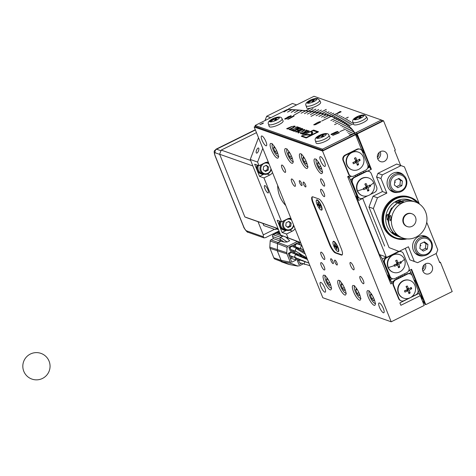 <?xml version="1.0" encoding="UTF-8"?>
<svg xmlns="http://www.w3.org/2000/svg" width="476" height="476" viewBox="0 0 476 476"><rect width="100%" height="100%" fill="white"/><g stroke="black" fill="none" stroke-linecap="round" stroke-linejoin="round"><path stroke-width="0.71" d="M273.242 119.714L273.028 119.184L271.838 119.232L273.527 118.393L274.717 118.346L275.527 120.368M276.026 120.107L275.42 118.595L277.044 119.631L275.354 120.47L273.73 119.434L270.57 121.648L269.868 121.398L273.028 119.184M278.46 117.584L278.311 117.215L279.013 117.459L275.42 118.595M418.856 293.472A382.74 100.174 158.1 0 1 420.29 295.685L400.869 305.306L399.888 302.867L419.308 293.246L417.987 289.955M388.422 277.984A360.945 94.474 158.1 0 1 392.04 283.351L391.552 282.131A360.945 94.474 -21.9 0 0 387.934 276.764M360.612 298.16A6.676 1.839 63.6 0 1 360.005 298.149A6.676 1.839 63.6 0 1 355.245 291.342A6.676 1.839 63.6 0 1 354.328 286.689A6.676 1.839 63.6 0 1 354.638 286.225M357.768 290.431L356.232 288.688L355.721 290.009L357.131 293.508L359.047 295.685L359.558 294.364L358.672 292.163M343.119 285.273L341.578 283.529L341.072 284.85L342.238 284.273M341.072 284.85L342.476 288.349L344.213 287.492M342.476 288.349L344.392 290.527L344.904 289.206L344.023 287.004M345.963 293.002A6.676 1.839 63.6 0 1 345.356 292.99A6.676 1.839 63.6 0 1 340.596 286.189A6.676 1.839 63.6 0 1 339.674 281.536A6.676 1.839 63.6 0 1 339.989 281.066M328.464 280.114L326.929 278.371L326.417 279.692L327.583 279.115M326.417 279.692L327.827 283.196L329.565 282.333M327.827 283.196L329.743 285.374L330.255 284.047L329.368 281.851M331.314 287.849A6.676 1.839 63.6 0 1 330.701 287.837A6.676 1.839 63.6 0 1 325.947 281.03A6.676 1.839 63.6 0 1 325.025 276.377A6.676 1.839 63.6 0 1 325.334 275.913M319.569 164.053L317.98 162.245L317.468 163.565L318.634 162.988M317.468 163.565L318.878 167.064L320.616 166.207M318.878 167.064L320.794 169.242L321.306 167.921L320.366 165.589M348.765 176.084A360.945 94.474 158.1 0 1 349.384 177.239L348.89 176.019L347.676 176.62L390.826 283.958L392.04 283.351M381.401 120L314.011 96.277L288.997 108.677A1.363 0.357 -21.9 0 0 288.224 109.355A1.363 0.357 -21.9 0 0 288.462 109.45A382.74 100.174 158.1 0 1 305.687 110.729L305.824 110.741A382.74 100.174 158.1 0 1 308.591 111.092L308.722 111.11A382.74 100.174 158.1 0 1 311.423 111.503L311.548 111.521A382.74 100.174 158.1 0 1 314.172 111.955L314.297 111.979A382.74 100.174 158.1 0 1 316.843 112.449L316.962 112.473A382.74 100.174 158.1 0 1 319.444 112.979L319.557 113.008A382.74 100.174 158.1 0 1 321.96 113.556L322.073 113.585A382.74 100.174 158.1 0 1 324.4 114.169L324.507 114.198A382.74 100.174 158.1 0 1 326.756 114.829L326.863 114.859A382.74 100.174 158.1 0 1 329.035 115.525L329.136 115.555A382.74 100.174 158.1 0 1 331.237 116.263L331.332 116.299A382.74 100.174 158.1 0 1 333.349 117.042L333.444 117.078A382.74 100.174 158.1 0 1 335.384 117.858L335.473 117.899A382.74 100.174 158.1 0 1 337.335 118.714L337.425 118.756A382.74 100.174 158.1 0 1 339.209 119.613L339.293 119.654A382.74 100.174 158.1 0 1 340.995 120.553L341.072 120.595A382.74 100.174 158.1 0 1 342.696 121.529L342.774 121.57A382.74 100.174 158.1 0 1 344.315 122.546L344.386 122.588A382.74 100.174 158.1 0 1 345.85 123.599L345.915 123.647A382.74 100.174 158.1 0 1 347.296 124.688L347.361 124.742A382.74 100.174 158.1 0 1 348.658 125.819L348.724 125.872A382.74 100.174 158.1 0 1 354.644 132.75A1.363 0.357 -21.9 0 0 356.387 132.399L381.401 120L381.895 121.219L356.881 133.619A1.363 0.357 -21.9 0 1 356.661 133.72A1.363 0.357 -21.9 0 1 355.138 133.97A382.74 100.174 158.1 0 0 354.406 132.852A382.74 100.174 158.1 0 1 355.566 134.684L322.55 151.041L254.184 126.973L255.469 126.336M288.022 109.629L287.98 109.557A382.74 100.174 -21.9 0 0 287.26 109.534L255.118 125.462L255.606 126.681L323.002 150.404L355.144 134.476L354.65 133.256A382.74 100.174 -21.9 0 0 354.471 132.965L349.408 134.994L354.465 132.971M411.472 296.959L415.762 294.828A4.088 3.778 109.4 0 0 417.815 289.426L412.418 276.009A4.088 3.778 109.4 0 0 410.258 273.896A4.088 3.778 109.4 0 0 407.432 274.093L395.699 279.906A4.088 3.778 109.4 0 0 393.652 285.308L399.043 298.726A4.088 3.778 109.4 0 0 401.203 300.838L400.715 300.665A4.088 3.778 -70.6 0 1 398.555 298.553L393.158 285.142A4.088 3.778 -70.6 0 1 393.652 281.096L391.552 282.131M351.353 176.263L349.384 177.239M345.1 155.081L345.588 155.253A4.088 3.778 109.4 0 0 343.541 160.656L348.932 174.073A4.088 3.778 109.4 0 0 351.092 176.185L350.604 176.013A4.088 3.778 -70.6 0 1 348.444 173.901L343.047 160.483A4.088 3.778 -70.6 0 1 345.1 155.081L356.827 149.268A4.088 3.778 -70.6 0 1 359.66 149.071L360.148 149.244A4.088 3.778 109.4 0 0 357.321 149.44L356.827 149.268M367.877 165.303L368.805 167.617L367.555 168.236M355.566 134.684L362.069 150.862M322.55 151.041L391.195 321.8L322.829 297.738L254.184 126.973M420.29 295.685L424.211 305.443L391.195 321.8M407.432 274.093L406.938 273.92A4.088 3.778 -70.6 0 1 408.896 273.539L410.972 272.51L412.18 275.515M408.896 273.539A4.088 3.778 -70.6 0 1 409.771 273.73L410.258 273.896M305.538 186.937A2.725 0.75 63.6 0 1 303.724 184.492A2.725 0.75 63.6 0 1 303.349 182.058A2.725 0.75 63.6 0 1 303.575 182.058A2.725 0.75 63.6 0 1 305.39 184.504A2.725 0.75 63.6 0 1 305.765 186.937A2.725 0.75 63.6 0 1 305.538 186.937M301.629 183.468A2.725 0.75 -116.4 0 0 299.44 180.684A2.725 0.75 -116.4 0 0 299.672 182.778A2.725 0.75 -116.4 0 0 301.861 185.563A2.725 0.75 -116.4 0 0 301.629 183.468M333.01 261.532A2.725 0.75 -116.4 0 0 330.82 258.748A2.725 0.75 -116.4 0 0 331.052 260.842A2.725 0.75 -116.4 0 0 333.242 263.627A2.725 0.75 -116.4 0 0 333.01 261.532M312.875 196.85L318.736 198.914A8.175 2.255 63.6 0 1 324.608 207.262L341.28 248.734A8.175 2.255 63.6 0 1 341.976 255.023A8.175 2.255 63.6 0 1 341.292 255.023L335.431 252.958A8.175 2.255 63.6 0 1 329.559 244.61L312.887 203.139A8.175 2.255 63.6 0 1 312.191 196.85A8.175 2.255 63.6 0 1 312.875 196.85M350.711 262.538A4.088 1.125 -116.4 0 0 350.235 262.478A4.088 1.125 -116.4 0 0 350.729 265.965A4.088 1.125 -116.4 0 0 353.388 269.737A4.088 1.125 -116.4 0 0 353.864 269.797A4.088 1.125 -116.4 0 0 353.37 266.31A4.088 1.125 -116.4 0 0 350.711 262.538M360.427 276.419A4.088 1.125 -116.4 0 0 360.023 276.395A4.088 1.125 -116.4 0 0 360.552 279.971A4.088 1.125 -116.4 0 0 363.248 283.69A4.088 1.125 -116.4 0 0 363.652 283.714A4.088 1.125 -116.4 0 0 363.117 280.138A4.088 1.125 -116.4 0 0 360.427 276.419M379.027 306.008A5.45 1.499 -116.4 0 0 383.376 312.768A5.45 1.499 -116.4 0 0 383.829 312.768A5.45 1.499 -116.4 0 0 383.156 308.079A5.45 1.499 -116.4 0 0 379.598 303.069A5.45 1.499 -116.4 0 0 378.991 303.004A5.45 1.499 -116.4 0 0 379.027 306.008M321.044 192.12A4.088 1.125 -116.4 0 0 324.442 196.618A4.088 1.125 -116.4 0 0 324.215 193.791A4.088 1.125 -116.4 0 0 320.818 189.293A4.088 1.125 -116.4 0 0 321.044 192.12M321.086 181.814A4.088 1.125 -116.4 0 0 324.424 186.14A4.088 1.125 -116.4 0 0 324.132 183.141A4.088 1.125 -116.4 0 0 320.794 178.815A4.088 1.125 -116.4 0 0 321.086 181.814M321.217 162.167A5.45 1.499 -116.4 0 0 324.989 166.404A5.45 1.499 -116.4 0 0 324.519 162.203A5.45 1.499 -116.4 0 0 320.152 156.64A5.45 1.499 -116.4 0 0 319.955 156.83A5.45 1.499 -116.4 0 0 321.217 162.167M294.668 186.241A4.088 1.125 -116.4 0 0 295.144 186.3A4.088 1.125 -116.4 0 0 294.65 182.808A4.088 1.125 -116.4 0 0 291.99 179.041A4.088 1.125 -116.4 0 0 291.514 178.982A4.088 1.125 -116.4 0 0 292.008 182.469A4.088 1.125 -116.4 0 0 294.668 186.241M284.951 172.36A4.088 1.125 -116.4 0 0 285.356 172.383A4.088 1.125 -116.4 0 0 284.826 168.807A4.088 1.125 -116.4 0 0 282.131 165.089A4.088 1.125 -116.4 0 0 281.727 165.065A4.088 1.125 -116.4 0 0 282.256 168.641A4.088 1.125 -116.4 0 0 284.951 172.36M266.346 142.77A5.45 1.499 -116.4 0 0 262.002 136.011A5.45 1.499 -116.4 0 0 261.55 136.011A5.45 1.499 -116.4 0 0 262.222 140.7A5.45 1.499 -116.4 0 0 265.781 145.71A5.45 1.499 -116.4 0 0 266.387 145.775A5.45 1.499 -116.4 0 0 266.346 142.77M324.162 286.611A5.45 1.499 -116.4 0 0 320.39 282.375A5.45 1.499 -116.4 0 0 320.854 286.576A5.45 1.499 -116.4 0 0 325.227 292.139A5.45 1.499 -116.4 0 0 325.423 291.949A5.45 1.499 -116.4 0 0 324.162 286.611M324.293 266.965A4.088 1.125 -116.4 0 0 320.955 262.639A4.088 1.125 -116.4 0 0 321.24 265.638A4.088 1.125 -116.4 0 0 324.584 269.963A4.088 1.125 -116.4 0 0 324.293 266.965M324.334 256.659A4.088 1.125 -116.4 0 0 320.931 252.161A4.088 1.125 -116.4 0 0 321.157 254.987A4.088 1.125 -116.4 0 0 324.561 259.485A4.088 1.125 -116.4 0 0 324.334 256.659M359.434 300.148A8.175 2.255 63.6 0 1 353.995 292.817A8.175 2.255 63.6 0 1 352.865 285.511A8.175 2.255 63.6 0 1 353.549 285.517A8.175 2.255 63.6 0 1 358.987 292.847A8.175 2.255 63.6 0 1 360.118 300.154A8.175 2.255 63.6 0 1 359.434 300.148M344.785 294.995A8.175 2.255 63.6 0 1 339.34 287.659A8.175 2.255 63.6 0 1 338.21 280.352A8.175 2.255 63.6 0 1 338.9 280.358A8.175 2.255 63.6 0 1 344.338 287.688A8.175 2.255 63.6 0 1 345.469 294.995A8.175 2.255 63.6 0 1 344.785 294.995M330.13 289.836A8.175 2.255 63.6 0 1 324.692 282.5A8.175 2.255 63.6 0 1 323.561 275.193A8.175 2.255 63.6 0 1 324.245 275.199A8.175 2.255 63.6 0 1 329.69 282.536A8.175 2.255 63.6 0 1 330.82 289.842A8.175 2.255 63.6 0 1 330.13 289.836M277.175 158.109A8.175 2.255 63.6 0 1 271.736 150.773A8.175 2.255 63.6 0 1 270.606 143.466A8.175 2.255 63.6 0 1 271.29 143.472A8.175 2.255 63.6 0 1 276.735 150.803A8.175 2.255 63.6 0 1 277.865 158.109A8.175 2.255 63.6 0 1 277.175 158.109M291.83 163.262A8.175 2.255 63.6 0 1 286.385 155.932A8.175 2.255 63.6 0 1 285.255 148.625A8.175 2.255 63.6 0 1 285.945 148.625A8.175 2.255 63.6 0 1 291.383 155.961A8.175 2.255 63.6 0 1 292.514 163.268A8.175 2.255 63.6 0 1 291.83 163.262M306.479 168.421A8.175 2.255 63.6 0 1 301.04 161.084A8.175 2.255 63.6 0 1 299.91 153.778A8.175 2.255 63.6 0 1 300.594 153.784A8.175 2.255 63.6 0 1 306.032 161.12A8.175 2.255 63.6 0 1 307.163 168.427A8.175 2.255 63.6 0 1 306.479 168.421M321.127 173.579A8.175 2.255 63.6 0 1 315.689 166.243A8.175 2.255 63.6 0 1 314.559 158.936A8.175 2.255 63.6 0 1 315.243 158.942A8.175 2.255 63.6 0 1 320.687 166.279A8.175 2.255 63.6 0 1 321.818 173.585A8.175 2.255 63.6 0 1 321.127 173.579M374.082 305.306A8.175 2.255 63.6 0 1 368.644 297.976A8.175 2.255 63.6 0 1 367.514 290.669A8.175 2.255 63.6 0 1 368.198 290.669A8.175 2.255 63.6 0 1 373.642 298.006A8.175 2.255 63.6 0 1 374.773 305.312A8.175 2.255 63.6 0 1 374.082 305.306M336.919 265.001A2.725 0.75 63.6 0 1 335.104 262.556A2.725 0.75 63.6 0 1 334.729 260.122A2.725 0.75 63.6 0 1 334.955 260.122A2.725 0.75 63.6 0 1 336.77 262.568A2.725 0.75 63.6 0 1 337.151 265.001A2.725 0.75 63.6 0 1 336.919 265.001M335.622 118.226L335.592 118.161A382.74 100.174 -21.9 0 0 333.438 117.28L333.378 117.31M335.592 118.161L330.832 120.464L335.681 118.203A382.74 100.174 -21.9 0 1 337.734 119.125L337.77 119.196M287.98 109.557L283.898 111.985L288.135 109.563A382.74 100.174 -21.9 0 1 291.657 109.712L291.699 109.783M291.657 109.712L287.522 112.134L291.806 109.718A382.74 100.174 -21.9 0 1 295.239 109.92L295.281 109.986M295.239 109.92L291.199 112.342L295.388 109.926A382.74 100.174 -21.9 0 1 298.738 110.176L298.773 110.242M298.738 110.176L294.501 112.586L298.874 110.188A382.74 100.174 -21.9 0 1 302.141 110.486L302.183 110.551M302.141 110.486L293.716 115.317L302.278 110.497A382.74 100.174 -21.9 0 1 305.455 110.843L305.497 110.914M305.455 110.843L301.124 113.246L305.586 110.86A382.74 100.174 -21.9 0 1 308.674 111.253L308.716 111.324M308.674 111.253L304.432 113.669L308.805 111.271A382.74 100.174 -21.9 0 1 311.804 111.717L311.839 111.783M311.804 111.717L307.383 114.109L311.929 111.735A382.74 100.174 -21.9 0 1 314.838 112.229L314.874 112.3M314.838 112.229L310.376 114.615L314.957 112.253A382.74 100.174 -21.9 0 1 317.772 112.794L317.807 112.866M317.772 112.794L311.018 116.358L317.891 112.818A382.74 100.174 -21.9 0 1 320.616 113.413L320.651 113.478M320.616 113.413L316.07 115.781L320.729 113.437A382.74 100.174 -21.9 0 1 323.359 114.079L323.394 114.145M323.359 114.079L318.884 116.465L323.472 114.103A382.74 100.174 -21.9 0 1 326.006 114.793L326.036 114.859M326.006 114.793L321.49 117.173L326.114 114.823A382.74 100.174 -21.9 0 1 328.553 115.561L328.583 115.626M328.553 115.561L323.894 117.899L328.654 115.597A382.74 100.174 -21.9 0 1 330.998 116.376L331.034 116.447M330.998 116.376L321.711 121.065L331.1 116.412A382.74 100.174 -21.9 0 1 333.349 117.245M331.112 134.434L332.022 134.607L333.664 134.006L338.103 131.709L337.192 131.531L335.55 132.132L331.439 134.059L331.195 134.649M339.81 120.208L339.775 120.142A382.74 100.174 -21.9 0 0 337.823 119.167L332.95 121.416L337.734 119.125M341.744 121.273L341.714 121.207A382.74 100.174 -21.9 0 0 339.858 120.184L335.039 122.457L339.775 120.142M343.583 122.386L343.553 122.314A382.74 100.174 -21.9 0 0 341.792 121.249L334.527 124.635L341.714 121.207M345.308 123.54L345.278 123.474A382.74 100.174 -21.9 0 0 343.624 122.362L338.68 124.557L343.553 122.314M346.939 124.748L346.909 124.682A382.74 100.174 -21.9 0 0 345.35 123.522L340.453 125.747L345.278 123.474M348.456 126.003L348.426 125.938A382.74 100.174 -21.9 0 0 346.968 124.736L341.988 126.89L346.909 124.682M349.872 127.306L349.842 127.241A382.74 100.174 -21.9 0 0 348.486 125.991L343.547 128.181L348.426 125.938M351.181 128.651L351.151 128.585A382.74 100.174 -21.9 0 0 349.896 127.294L339.918 131.578L349.842 127.241M353.478 131.483L353.448 131.418A382.74 100.174 -21.9 0 0 352.401 130.037L352.353 129.978A382.74 100.174 -21.9 0 0 351.199 128.645L346.171 130.739L351.151 128.585M354.436 132.905A382.74 100.174 -21.9 0 0 353.49 131.477L348.48 133.589L353.448 131.418M323.002 150.404L322.508 149.184L354.65 133.256M255.118 125.462L322.508 149.184M404.54 291.092L406.296 290.199L407.962 290.788A12.513 3.308 157.6 0 1 404.957 292.115A11.894 3.249 -116.9 0 0 404.707 291.49A11.894 3.249 -116.9 0 0 404.433 290.854A12.513 3.308 -22.4 0 0 407.438 289.521A12.513 3.421 -116.9 0 0 406.028 286.552A11.894 3.142 -22.4 0 0 407.242 285.939A12.513 3.421 63.1 0 1 408.658 288.908A12.513 3.308 -22.4 0 0 411.216 287.421A11.894 3.249 63.1 0 1 411.734 288.682A12.513 3.308 157.6 0 1 409.176 290.17L407.51 289.581L410.229 288.028M410.294 288.176L411.734 288.682M408.592 292.526L407.51 289.581M408.658 288.908L406.992 288.319L406.224 286.457M408.705 292.472L410.145 292.984A11.894 3.142 157.6 0 1 408.932 293.597A12.513 3.421 -116.9 0 0 407.962 290.788M409.176 290.17A12.513 3.421 63.1 0 1 410.145 292.984M403.416 280.899A9.401 8.693 -70.6 0 1 409.919 280.453A9.401 8.693 -70.6 0 1 414.893 285.303A9.401 8.693 -70.6 0 1 413.103 295.465A9.401 8.693 -70.6 0 1 403.684 298.178A9.401 8.693 -70.6 0 1 398.739 293.4A9.401 8.693 -70.6 0 1 403.416 280.899M409.919 280.453L409.586 280.334A9.401 8.693 109.4 0 0 400.161 283.047A9.401 8.693 109.4 0 0 398.37 293.21A9.401 8.693 109.4 0 0 403.345 298.065L403.684 298.178M406.938 273.92L395.211 279.733L395.699 279.906M393.652 281.096A4.088 3.778 -70.6 0 1 395.211 279.733M408.807 298.279L404.035 300.642A4.088 3.778 109.4 0 1 401.203 300.838M352.954 162.774L354.715 161.888L356.381 162.471A12.513 3.308 157.6 0 1 353.376 163.803A11.894 3.249 -116.9 0 0 353.121 163.173A11.894 3.249 -116.9 0 0 352.853 162.542A12.513 3.308 -22.4 0 0 355.858 161.209A12.513 3.421 -116.9 0 0 354.442 158.24A11.894 3.142 -22.4 0 0 355.661 157.627A12.513 3.421 63.1 0 1 357.071 160.59A12.513 3.308 -22.4 0 0 359.63 159.103A11.894 3.249 63.1 0 1 360.153 160.37A12.513 3.308 157.6 0 1 357.595 161.858L355.929 161.269L358.648 159.71M358.708 159.859L360.153 160.37M357.012 164.214L355.929 161.269M357.071 160.59L355.405 160.007L354.638 158.145M357.119 164.16L358.565 164.666A11.894 3.142 157.6 0 1 357.351 165.285A12.513 3.421 -116.9 0 0 356.381 162.471M357.595 161.858A12.513 3.421 63.1 0 1 358.565 164.666M351.835 152.588A9.401 8.693 -70.6 0 1 358.339 152.136A9.401 8.693 -70.6 0 1 363.313 156.991A9.401 8.693 -70.6 0 1 361.522 167.153A9.401 8.693 -70.6 0 1 352.097 169.867A9.401 8.693 -70.6 0 1 347.153 165.089A9.401 8.693 -70.6 0 1 351.835 152.588M358.339 152.136L358.006 152.017A9.401 8.693 109.4 0 0 348.581 154.736A9.401 8.693 109.4 0 0 346.79 164.898A9.401 8.693 109.4 0 0 351.764 169.748L352.097 169.867M351.092 176.185A4.088 3.778 109.4 0 0 353.924 175.989L365.651 170.176A4.088 3.778 109.4 0 0 367.704 164.773L362.307 151.356A4.088 3.778 109.4 0 0 360.148 149.244M345.588 155.253L357.321 149.44M329.559 244.61L330.029 244.378A8.175 2.255 -116.4 0 0 335.901 252.726L335.431 252.958M341.292 255.023L341.762 254.791A8.175 2.255 -116.4 0 0 342.19 254.862M312.446 196.778A8.175 2.255 -116.4 0 0 313.357 202.907L312.887 203.139M330.029 244.378L313.357 202.907M341.762 254.791L335.901 252.726M333.01 241.915A5.718 1.577 63.6 0 1 333.831 241.314A5.718 1.577 63.6 0 1 333.86 241.326A5.718 1.577 63.6 0 1 337.3 245.741A5.718 1.577 63.6 0 1 338.728 251.149A5.718 1.577 63.6 0 1 337.948 251.56A5.718 1.577 63.6 0 1 337.74 251.471M316.338 200.444A5.718 1.577 63.6 0 1 317.159 199.849A5.718 1.577 63.6 0 1 317.189 199.855A5.718 1.577 63.6 0 1 320.628 204.269A5.718 1.577 63.6 0 1 322.056 209.678A5.718 1.577 63.6 0 1 321.276 210.089A5.718 1.577 63.6 0 1 321.074 209.999M320.937 205.775A5.45 1.499 -116.4 0 0 316.564 200.206A5.45 1.499 -116.4 0 0 317.028 204.394A5.45 1.499 -116.4 0 0 321.401 209.964A5.45 1.499 -116.4 0 0 320.937 205.775M317.653 204.073L318.474 204.359L317.653 202.312L318.158 202.49L318.979 204.537L319.801 204.829L320.312 206.096L319.491 205.81L320.318 207.857L319.807 207.679L318.985 205.632L318.164 205.34L317.653 204.073M318.837 204.18L318.474 204.359M320.08 205.519L319.491 205.81M320.169 207.5L319.807 207.679M319.937 205.156L318.985 205.632M319.45 204.704L318.164 205.34M337.609 247.24A5.45 1.499 -116.4 0 0 333.236 241.671A5.45 1.499 -116.4 0 0 333.7 245.866A5.45 1.499 -116.4 0 0 338.073 251.435A5.45 1.499 -116.4 0 0 337.609 247.24M334.325 245.545L335.146 245.83L334.319 243.783L334.83 243.962L335.651 246.009L336.472 246.3L336.984 247.568L336.163 247.276L336.984 249.329L336.478 249.15L335.657 247.098L334.836 246.812L334.325 245.545M335.509 245.652L335.146 245.83M336.752 246.99L336.163 247.276M336.841 248.966L336.478 249.15M336.603 246.627L335.657 247.098M336.121 246.175L334.836 246.812M278.371 156.265A6.676 1.839 63.6 0 1 277.8 156.235A6.676 1.839 63.6 0 1 273.04 149.428A6.676 1.839 63.6 0 1 272.123 144.775A6.676 1.839 63.6 0 1 272.492 144.282M275.622 148.577L274.027 146.775L273.516 148.095L274.926 151.594L276.842 153.772L277.353 152.451L276.413 150.119M274.926 151.594L276.663 150.731M273.516 148.095L274.682 147.518M293.02 161.423A6.676 1.839 63.6 0 1 292.448 161.394A6.676 1.839 63.6 0 1 287.694 154.587A6.676 1.839 63.6 0 1 286.772 149.934A6.676 1.839 63.6 0 1 287.141 149.44M290.271 153.736L288.676 151.927L288.17 153.254L289.575 156.753L291.49 158.93L292.002 157.61L291.068 155.277M402.458 276.145A373.886 97.86 -21.9 0 0 401.738 275.158M404.945 274.914A376.26 98.478 -21.9 0 0 404.314 273.884M398.84 277.936A369.798 96.789 -21.9 0 0 398.132 276.949M397.085 278.805A367.424 96.17 -21.9 0 0 396.478 277.764M400.804 276.967A373.886 97.86 -21.9 0 0 399.864 276.092M410.972 272.51A382.74 100.174 -21.9 0 0 409.538 270.297M375.261 303.319A6.676 1.839 63.6 0 1 374.654 303.307A6.676 1.839 63.6 0 1 369.894 296.5A6.676 1.839 63.6 0 1 368.977 291.847A6.676 1.839 63.6 0 1 369.287 291.383M372.416 295.584L370.881 293.841L370.37 295.168L371.78 298.666L373.696 300.844L374.207 299.523L373.321 297.321M371.78 298.666L373.517 297.803M370.37 295.168L371.536 294.59M357.131 293.508L358.868 292.645M355.721 290.009L356.887 289.432M322.323 171.735A6.676 1.839 63.6 0 1 321.752 171.705A6.676 1.839 63.6 0 1 316.992 164.904A6.676 1.839 63.6 0 1 316.076 160.251A6.676 1.839 63.6 0 1 316.445 159.752M307.669 166.582A6.676 1.839 63.6 0 1 307.103 166.552A6.676 1.839 63.6 0 1 302.343 159.746A6.676 1.839 63.6 0 1 301.427 155.093A6.676 1.839 63.6 0 1 301.796 154.599M304.92 158.895L303.331 157.086L302.819 158.407L304.224 161.911L306.145 164.089L306.651 162.762L305.717 160.436M304.224 161.911L305.961 161.049M302.819 158.407L303.985 157.83M289.575 156.753L291.312 155.89M288.17 153.254L289.337 152.671M273.998 119.565L273.527 118.393M274.717 118.346L278.311 117.215M320.878 136.065L320.407 134.898L321.597 134.851L322.413 136.874M320.122 136.219L319.908 135.69L318.718 135.731L320.407 134.898M322.906 136.612L322.3 135.101L323.924 136.136L322.234 136.969L320.61 135.934L317.45 138.153L316.748 137.903L319.908 135.69M325.34 134.083L325.191 133.714L325.899 133.964L322.3 135.101M321.597 134.851L325.191 133.714M298.279 132.566C301.695 132.048 303.73 131.037 304.384 129.543C300.969 130.067 298.934 131.073 298.279 132.566L298.387 133.113M304.824 130.364L304.384 129.543M312.726 130.579L311.358 131.251A18.266 4.778 158.1 0 1 312.553 132.227A18.266 4.778 158.1 0 1 311.566 134.922L317.427 131.929L312.726 130.579M263.389 122.909L260.128 124.539L262.99 123.498L262.55 123.344L259.872 124.652L263.073 123.48L262.621 123.367M284.832 119.059L287.819 118.179L291.252 115.841L288.26 116.721L284.85 119.119M313.797 124.76L316.605 124.105L320.616 121.749L317.807 122.403L313.833 124.855M301.903 133.845L302.813 134.357L309.382 131.102L308.246 130.704L306.003 132.126L304.557 132.441L306.449 130.716L307.448 130.418L306.05 130.126A1.523 0.399 158.1 0 1 306.151 130.204A1.523 0.399 158.1 0 1 305.985 130.519L303.67 132.631L301.034 133.209A1.904 0.5 158.1 0 1 300.201 133.244L301.034 133.732L301.522 133.22L305.574 132.34L301.998 134.071M306.258 130.002L306.526 130.656M308.246 130.704L308.466 131.251M290.628 129.883L292.437 130.704L293.698 130.144A3.046 0.797 158.1 0 1 291.895 130.323L291.11 130.043L299.279 127.544L297.155 126.794L295.394 127.503A3.427 0.898 158.1 0 1 297.756 127.205L298.601 127.503L290.717 130.097M297.155 126.794L297.292 127.146M288.914 129.27L289.825 129.787L293.9 127.443L295.114 126.211L291.52 126.592L286.653 128.669L287.629 129.014L291.687 126.664L294.489 126.051L293.514 127.306L289.003 129.496M302.064 135.993L306.205 137.451L310.59 135.41A25.615 6.706 -21.9 0 0 303.152 135.321L302.034 135.969L302.308 136.606M310.364 131.745L304.295 134.756A28.364 7.426 158.1 0 1 310.905 134.738A17.267 4.522 -21.9 0 0 311.471 132.661A17.267 4.522 -21.9 0 0 310.364 131.745M311.566 134.922L311.715 135.291M311.358 131.251L311.703 132.114A18.266 4.778 158.1 0 1 312.643 132.691M311.34 135.476A17.267 4.522 -21.9 0 0 311.607 135.029M311.768 134.678A17.267 4.522 -21.9 0 0 311.816 133.524L311.471 132.661M310.905 134.738L311.227 135.529M304.295 134.756L304.456 135.16M310.62 135.493A28.364 7.426 158.1 0 1 311.131 135.577M310.59 135.41L310.733 135.773M317.819 132.263L317.516 132.161M311.643 131.971L311.161 132.209M301.284 136.243L306.05 137.921L306.752 137.748L318.521 131.792L313.72 130.085L313.018 130.257L301.284 136.243M295.435 131.566L296.34 132.078L302.909 128.823L301.772 128.425L298.803 130.21L297.149 129.627L300.862 128.103L299.725 127.705L293.156 130.959L294.293 131.358L296.911 129.746L298.571 130.329L295.525 131.792M299.725 127.705L299.951 128.264M301.772 128.425L301.998 128.984M262.597 123.314L263.412 122.915M332.653 135.458L339.328 132.75L338.977 132.417L332.664 135.487M286.272 118.917L291.324 116.09L290.729 115.787M290.705 115.733L284.755 118.804L284.731 119.107L286.272 118.946M289.479 118.631L294.103 116.061L293.246 115.977L287.683 119.393L289.491 118.661M320.259 121.547L317.778 122.386L313.69 124.801L314.963 124.819L316.629 124.123L320.521 122.064L320.717 121.707L320.294 121.636M333.664 134.006L338.031 131.638M337.942 131.424L331.361 134.065L331.004 134.47L331.272 134.72L333.67 134.036M352.353 129.978L347.355 132.114L352.401 130.037M315.433 140.819L316.082 142.978A7.491 1.963 -21.9 0 0 325.733 141.17A7.491 1.963 -21.9 0 0 329.981 137.391L328.958 135.386A7.289 1.91 158.1 0 1 324.822 139.063A7.289 1.91 158.1 0 1 315.433 140.819C314.428 139.069 315.743 137.255 319.378 135.374A5.319 1.392 -21.9 0 0 316.79 138.29A5.319 1.392 -21.9 0 0 323.263 136.683A5.319 1.392 -21.9 0 0 326.292 134.036A5.319 1.392 -21.9 0 0 322.341 134.184A5.319 1.392 -21.9 0 0 320.437 134.886M268.553 124.319L269.202 126.473A7.491 1.963 -21.9 0 0 278.853 124.67A7.491 1.963 -21.9 0 0 283.095 120.886L282.072 118.881A7.289 1.91 158.1 0 1 277.942 122.564A7.289 1.91 158.1 0 1 268.553 124.319C267.458 122.653 268.773 120.839 272.492 118.875A5.319 1.392 -21.9 0 0 269.904 121.785A5.319 1.392 -21.9 0 0 276.377 120.178A5.319 1.392 -21.9 0 0 279.412 117.536A5.319 1.392 -21.9 0 0 275.461 117.679A5.319 1.392 -21.9 0 0 273.557 118.381M299.856 130.537L297.756 132.447L298.053 132.679L302.807 131.572L304.902 129.668L299.856 130.537M321.401 209.964L321.871 209.732A5.45 1.499 -116.4 0 0 322.097 209.494M317.361 199.938A5.45 1.499 -116.4 0 0 317.034 199.968L316.564 200.206M338.073 251.435L338.543 251.203A5.45 1.499 -116.4 0 0 338.769 250.959M334.033 241.409A5.45 1.499 -116.4 0 0 333.706 241.439L333.236 241.671M367.799 165.035A384.102 100.531 -21.9 0 1 370.75 169.045L371.381 169.266L367.704 171.086A4.088 3.778 -70.6 0 1 368.579 171.271L369.073 171.443A4.088 3.778 109.4 0 0 366.24 171.64L354.513 177.453A4.088 3.778 109.4 0 0 352.46 182.855L357.857 196.273A4.088 3.778 109.4 0 0 360.017 198.385A4.088 3.778 109.4 0 0 362.849 198.189L367.621 195.82M363.759 172.455A376.26 98.478 -21.9 0 0 363.123 171.425M370.75 169.045L356.566 133.756M361.278 148.899L363.581 152.6M363.253 152.332C365.639 155.973 357.732 136.297 355.899 134.036M355.483 134.048L355.572 134.696M305.687 110.729L310.406 108.195A7.491 1.963 -21.9 0 0 317.676 105.38A7.491 1.963 -21.9 0 0 320.64 102.286L319.616 100.281A7.289 1.91 158.1 0 1 314.63 104.363A7.289 1.91 158.1 0 1 306.592 106.154A7.289 1.91 158.1 0 1 306.092 105.714L306.74 107.874A7.491 1.963 -21.9 0 0 307.252 108.32A7.491 1.963 -21.9 0 0 310.156 108.248L305.687 110.729M312.964 108.695L308.591 111.092L313 108.766M315.832 109.111L311.423 111.503L315.868 109.177M318.623 109.569L314.172 111.955L318.658 109.635M321.336 110.069L316.843 112.449L321.371 110.134M326.227 109.421L319.444 112.979L326.262 109.492M326.518 111.194L321.96 113.556L326.554 111.259M328.993 111.818L324.4 114.169L329.029 111.884M331.385 112.485L326.756 114.829L331.421 112.55M333.7 113.187L329.035 115.525L333.73 113.258M338.073 114.728L333.349 117.042L338.103 114.793M340.138 115.555L335.384 117.858L340.167 115.62M342.119 116.424L337.335 118.714L342.149 116.495M344.011 117.334L339.209 119.613L344.047 117.405M348.242 117.156L340.995 120.553L348.271 117.221M347.551 119.28L342.696 121.529L347.581 119.345M349.194 120.309L344.315 122.546L349.223 120.374M350.747 121.374L345.85 123.599L350.776 121.445M352.216 122.487L347.296 124.688L352.246 122.552M353.424 123.712L348.658 125.819L353.442 123.778M331.332 116.299L341.155 111.8L340.179 111.455L336.395 113.818M341.018 111.86L340.227 111.58M340.179 111.455L335.503 114.335M354.138 124.819A7.491 1.963 -21.9 0 0 362.397 122.986A7.491 1.963 -21.9 0 0 367.52 118.786L366.496 116.781A7.289 1.91 158.1 0 1 361.51 120.868A7.289 1.91 158.1 0 1 353.478 122.653A7.289 1.91 158.1 0 1 352.978 122.219L353.62 124.373A7.491 1.963 -21.9 0 0 354.138 124.819M335.925 113.937L331.237 116.263M436.075 253.559L439.729 262.651L440.431 262.3L452.2 291.574L425.806 304.652L411.585 269.279L408.741 270.689M411.133 269.505L425.175 304.432A384.102 100.531 -21.9 0 0 422.164 300.362M425.175 304.432L425.806 304.652M392.539 278.716L390.57 279.692L382.234 258.962L386.238 256.975L362.7 198.427L358.702 200.414L350.366 179.678A360.945 94.474 -21.9 0 0 348.319 176.304M386.286 257.54L386.774 257.706A4.088 3.778 109.4 0 0 384.727 263.115L390.118 276.526A4.088 3.778 109.4 0 0 392.283 278.639L391.796 278.466A4.088 3.778 -70.6 0 1 389.63 276.36L384.239 262.942A4.088 3.778 -70.6 0 1 386.286 257.54L398.019 251.721A4.088 3.778 -70.6 0 1 398.953 251.399M399.174 251.364A4.088 3.778 -70.6 0 1 400.846 251.53L401.333 251.703A4.088 3.778 109.4 0 0 398.507 251.893L398.019 251.721M381.431 120.065L383.555 120.815L395.324 150.089L394.616 150.434L400.637 165.41M383.555 120.815L357.161 133.893L371.381 169.266M360.017 198.385L359.529 198.212A4.088 3.778 -70.6 0 1 357.369 196.1L351.972 182.683A4.088 3.778 -70.6 0 1 352.46 178.637L350.366 179.678M419.368 204.02L404.427 166.85L396.704 164.03L377.938 173.329L376.57 176.929L382.454 191.566L373.071 196.219L377.462 197.766L373.368 208.571L389.059 247.603L399.037 251.435L408.426 246.782L414.304 261.419L417.636 262.692L436.403 253.393L437.771 249.793L426.716 222.286M405.278 248.341L409.913 259.872L417.636 262.692M399.037 251.435L389.059 247.603M373.368 208.571L368.971 207.024L384.662 246.056M368.971 207.024L373.071 196.219M380.455 151.6A5.45 5.04 109.4 0 0 377.724 158.805A5.45 5.04 109.4 0 0 380.61 161.62A5.45 5.04 109.4 0 0 384.382 161.358A5.45 5.04 109.4 0 0 387.506 156.128A5.45 5.04 109.4 0 0 384.227 151.344A5.45 5.04 109.4 0 0 380.455 151.6M425.568 263.817A5.45 5.04 109.4 0 0 422.837 271.022A5.45 5.04 109.4 0 0 425.717 273.831A5.45 5.04 109.4 0 0 429.489 273.575A5.45 5.04 109.4 0 0 432.613 268.345A5.45 5.04 109.4 0 0 429.334 263.555A5.45 5.04 109.4 0 0 425.568 263.817M409.913 259.872L414.304 261.419M401.101 165.577L382.329 174.876L380.967 178.476L386.851 193.113L377.462 197.766M419.285 203.96A21.795 20.159 109.4 0 0 410.348 197.344L409.562 197.064A21.795 20.159 109.4 0 0 387.714 203.359A21.795 20.159 109.4 0 0 383.561 226.921A21.795 20.159 109.4 0 0 395.092 238.178L395.871 238.452A21.795 20.159 109.4 0 0 406.986 238.892M423.598 255.767A10.216 9.449 -70.6 0 1 418.725 255.481A10.216 9.449 -70.6 0 1 412.579 246.503A10.216 9.449 -70.6 0 1 418.44 236.697A10.216 9.449 -70.6 0 1 425.508 236.209A10.216 9.449 -70.6 0 1 429.489 239.041M398.103 192.346A10.216 9.449 -70.6 0 1 393.23 192.06A10.216 9.449 -70.6 0 1 387.083 183.081A10.216 9.449 -70.6 0 1 392.944 173.276A10.216 9.449 -70.6 0 1 400.013 172.788A10.216 9.449 -70.6 0 1 403.993 175.62M382.454 191.566L386.851 193.113M376.57 176.929L380.967 178.476M377.938 173.329L382.329 174.876M439.449 261.955L440.431 262.3M419.16 293.317L422.42 298.964M422.093 298.696C424.479 302.337 416.571 282.661 414.739 280.4L414.394 280.144L414.37 280.864M358.702 200.414A360.945 94.474 -21.9 0 0 355.899 196.035L379.437 254.583A360.945 94.474 158.1 0 1 382.234 258.962M386.952 274.325A360.945 94.474 158.1 0 1 390.57 279.692M386.238 256.975L379.437 254.583M356.661 133.72L357.161 133.893M370.28 194.5L374.576 192.375A4.088 3.778 109.4 0 0 376.629 186.973L371.232 173.556A4.088 3.778 109.4 0 0 369.073 171.443M352.46 178.637A4.088 3.778 -70.6 0 1 354.025 177.28L354.513 177.453M366.24 171.64L365.752 171.467A4.088 3.778 -70.6 0 1 367.704 171.086M368.733 177.994L368.4 177.875A9.401 8.693 109.4 0 0 361.825 178.363A9.401 8.693 109.4 0 0 356.506 187.389A9.401 8.693 109.4 0 0 362.159 195.606L362.492 195.725A9.401 8.693 -70.6 0 1 357.553 190.947A9.401 8.693 -70.6 0 1 362.159 178.482A9.401 8.693 -70.6 0 1 368.733 177.994A9.401 8.693 -70.6 0 1 373.678 182.772A9.401 8.693 -70.6 0 1 369.073 195.237A9.401 8.693 -70.6 0 1 362.492 195.725M365.752 171.467L354.025 177.28M359.612 174.508A373.886 97.86 -21.9 0 0 358.672 173.633M361.272 173.686A373.886 97.86 -21.9 0 0 360.552 172.705M355.899 176.352A367.424 96.17 -21.9 0 0 355.286 175.311M392.283 278.639A4.088 3.778 109.4 0 0 395.11 278.442L406.843 272.629A4.088 3.778 109.4 0 0 408.89 267.226L403.493 253.809A4.088 3.778 109.4 0 0 401.333 251.703M386.774 257.706L398.507 251.893M399.525 254.595L399.191 254.476A9.401 8.693 109.4 0 0 392.617 254.963A9.401 8.693 109.4 0 0 387.303 263.99A9.401 8.693 109.4 0 0 392.95 272.207L393.283 272.326A9.401 8.693 -70.6 0 1 388.345 267.548A9.401 8.693 -70.6 0 1 392.95 255.076A9.401 8.693 -70.6 0 1 399.525 254.595A9.401 8.693 -70.6 0 1 404.469 259.372A9.401 8.693 -70.6 0 1 399.864 271.838A9.401 8.693 -70.6 0 1 393.283 272.326M357.654 175.477A369.798 96.789 -21.9 0 0 356.946 174.49M417.535 254.963A10.216 9.449 109.4 0 0 419.707 255.106M426.038 237.119A10.216 9.449 109.4 0 0 424.253 235.87M422.985 236.048A9.532 8.818 109.4 0 0 422.843 235.995A9.532 8.818 109.4 0 0 421.944 235.733M415.649 253.625A9.532 8.818 109.4 0 0 416.506 253.982A9.532 8.818 109.4 0 0 416.655 254.029M417 254.148A9.532 8.818 -70.6 0 1 416.803 254.083A9.532 8.818 -70.6 0 1 415.53 253.512M421.784 235.751A9.532 8.818 -70.6 0 1 423.134 236.096A9.532 8.818 -70.6 0 1 423.331 236.167M392.04 191.536A10.216 9.449 109.4 0 0 394.211 191.685M400.542 173.692A10.216 9.449 109.4 0 0 398.757 172.449M397.49 172.621A9.532 8.818 109.4 0 0 397.341 172.568A9.532 8.818 109.4 0 0 396.448 172.312M390.153 190.198A9.532 8.818 109.4 0 0 391.01 190.555A9.532 8.818 109.4 0 0 391.159 190.608M391.504 190.727A9.532 8.818 -70.6 0 1 391.308 190.662A9.532 8.818 -70.6 0 1 390.034 190.085M396.288 172.324A9.532 8.818 -70.6 0 1 397.638 172.675A9.532 8.818 -70.6 0 1 397.829 172.74M395.901 172.366A9.532 8.818 -70.6 0 1 398.025 172.812L401.155 173.913A9.532 8.818 -70.6 0 1 406.885 182.29A9.532 8.818 -70.6 0 1 401.417 191.441A9.532 8.818 -70.6 0 1 394.824 191.899A9.532 8.818 -70.6 0 1 389.088 183.516A9.532 8.818 -70.6 0 1 394.556 174.365A9.532 8.818 -70.6 0 1 401.155 173.913M394.824 191.899L391.694 190.799A9.532 8.818 -70.6 0 1 389.761 189.811M401.417 190.602A8.443 7.812 -70.6 0 1 391.105 186.646A8.443 7.812 -70.6 0 1 395.336 175.477A8.443 7.812 -70.6 0 1 405.653 179.434A8.443 7.812 -70.6 0 1 401.417 190.602M401.857 185.676L402.41 181.041L398.936 178.405L394.901 180.41L394.342 185.039L397.823 187.675L401.857 185.676L399.905 184.985L400.459 180.35L398.305 178.72M402.41 181.041L400.459 180.35M396.496 186.675L399.905 184.985M421.397 235.793A9.532 8.818 -70.6 0 1 423.521 236.233L426.651 237.334A9.532 8.818 -70.6 0 1 432.381 245.711A9.532 8.818 -70.6 0 1 426.918 254.868A9.532 8.818 -70.6 0 1 420.32 255.32A9.532 8.818 -70.6 0 1 414.584 246.943A9.532 8.818 -70.6 0 1 420.052 237.792A9.532 8.818 -70.6 0 1 426.651 237.334M420.32 255.32L417.19 254.22A9.532 8.818 -70.6 0 1 415.256 253.232M426.912 254.029A8.443 7.812 -70.6 0 1 416.601 250.073A8.443 7.812 -70.6 0 1 420.832 238.904A8.443 7.812 -70.6 0 1 431.149 242.861A8.443 7.812 -70.6 0 1 426.912 254.029M427.353 249.097L427.912 244.468L424.431 241.832L420.397 243.831L419.838 248.466L423.319 251.102L427.353 249.097L425.401 248.412L425.955 243.777L423.801 242.147M427.912 244.468L425.955 243.777M421.998 250.096L425.401 248.412M391.498 207.905L388.095 215.515M387.827 219.811L388.993 225.059M400.001 237.018A19.07 17.636 -70.6 0 1 399.905 236.983L397.168 236.025A19.07 17.636 -70.6 0 1 389.433 207.185A19.07 17.636 -70.6 0 1 396.639 200.961A19.07 17.636 -70.6 0 1 409.83 200.051L412.567 201.009A19.07 17.636 -70.6 0 1 412.662 201.045M399.905 236.983A19.07 17.636 -70.6 0 1 392.17 208.149A19.07 17.636 -70.6 0 1 399.37 201.919A19.07 17.636 -70.6 0 1 412.567 201.009M397.026 201.098L395.538 202.615L398.983 201.782L400.596 200.586L397.032 201.098M402.833 238.018L400.102 237.054A19.07 17.636 -70.6 0 1 392.367 208.214A19.07 17.636 -70.6 0 1 399.566 201.991A19.07 17.636 -70.6 0 1 412.763 201.08L415.494 202.044A19.07 17.636 -70.6 0 1 423.229 230.884A19.07 17.636 -70.6 0 1 402.833 238.018A19.07 17.636 -70.6 0 1 395.098 209.178A19.07 17.636 -70.6 0 1 402.303 202.954A19.07 17.636 -70.6 0 1 415.494 202.044M399.959 202.127L398.471 203.651L401.911 202.818L403.523 201.616L399.959 202.127M411.913 213.778L411.425 213.605A6.813 6.301 109.4 0 0 404.6 215.574A6.813 6.301 109.4 0 0 403.303 222.935A6.813 6.301 109.4 0 0 406.903 226.451L407.391 226.624A6.813 6.301 -70.6 0 1 403.791 223.107A6.813 6.301 -70.6 0 1 405.088 215.747A6.813 6.301 -70.6 0 1 411.913 213.778A6.813 6.301 -70.6 0 1 415.518 217.294A6.813 6.301 -70.6 0 1 414.221 224.66A6.813 6.301 -70.6 0 1 407.391 226.624M390.873 219.71L391.117 218.401L390.552 215.36L389.505 216.419L390.094 220.787L390.873 219.71M398.894 236.161L397.984 235.477C395.508 233.496 394.574 233.014 395.175 234.031C398.103 236.144 399.34 236.852 398.894 236.161L399.34 236.548M394.866 233.442L395.175 234.031M387.94 218.674L388.19 217.371L387.619 214.325L386.572 215.384L387.161 219.757L387.94 218.674M395.961 235.126L395.056 234.448C392.581 232.466 391.647 231.985 392.248 233.002C395.175 235.108 396.413 235.816 395.961 235.126L396.413 235.513M391.932 232.413L392.248 233.002M361.468 117.53L359.779 118.369L358.154 117.334L354.989 119.547L354.287 119.297L357.452 117.084L356.262 117.132L357.095 116.691L362.736 115.115L363.438 115.365L359.844 116.495L361.468 117.53M358.422 117.465L357.952 116.293M359.136 116.245L359.951 118.268M357.66 117.614L357.452 117.084M362.885 115.484L362.736 115.115M360.451 118.006L359.844 116.495M313.571 101.507L312.958 99.99L314.582 101.031L312.893 101.864L311.268 100.829L308.109 103.042L307.407 102.798L310.566 100.585L309.376 100.626L310.215 100.186L312.256 99.746L313.071 101.769M311.536 100.96L311.066 99.793M315.999 98.978L315.856 98.609L316.558 98.859L312.958 99.99M312.256 99.746L315.856 98.609M310.78 101.114L310.566 100.585M377.742 158.847A5.45 5.04 109.4 0 0 380.259 151.707M377.355 157.264A4.415 4.082 109.4 0 0 378.961 152.701M422.468 269.475A4.415 4.082 109.4 0 0 424.068 264.912M422.855 271.064A5.45 5.04 109.4 0 0 425.365 263.918M394.14 265.233L395.901 264.341L397.567 264.93A12.513 3.308 157.6 0 1 394.562 266.257A11.894 3.249 -116.9 0 0 394.312 265.632A11.894 3.249 -116.9 0 0 394.039 264.995A12.513 3.308 -22.4 0 0 397.043 263.662A12.513 3.421 -116.9 0 0 395.633 260.699A11.894 3.142 -22.4 0 0 396.847 260.08A12.513 3.421 63.1 0 1 398.263 263.05A12.513 3.308 -22.4 0 0 400.822 261.562A11.894 3.249 63.1 0 1 401.089 262.193A11.894 3.249 63.1 0 1 401.339 262.823A12.513 3.308 157.6 0 1 398.781 264.311L397.115 263.728L399.834 262.169M399.899 262.318L401.339 262.823M398.198 266.673L397.115 263.728M398.263 263.05L396.597 262.46L395.83 260.598M398.311 266.614L399.751 267.125A11.894 3.142 157.6 0 1 398.537 267.738A12.513 3.421 -116.9 0 0 397.567 264.93M398.781 264.311A12.513 3.421 63.1 0 1 399.751 267.125M363.349 188.633L365.11 187.746L366.776 188.329A12.513 3.308 157.6 0 1 363.771 189.662A11.894 3.249 -116.9 0 0 363.515 189.031A11.894 3.249 -116.9 0 0 363.248 188.401A12.513 3.308 -22.4 0 0 366.252 187.068A12.513 3.421 -116.9 0 0 364.836 184.099A11.894 3.142 -22.4 0 0 366.056 183.48A12.513 3.421 63.1 0 1 367.466 186.449A12.513 3.308 -22.4 0 0 370.03 184.962A11.894 3.249 63.1 0 1 370.298 185.598A11.894 3.249 63.1 0 1 370.548 186.223A12.513 3.308 157.6 0 1 367.99 187.717L366.324 187.127L369.043 185.569M369.102 185.717L370.548 186.223M367.407 190.073L366.324 187.127M367.466 186.449L365.8 185.866L365.032 184.004M367.514 190.019L368.959 190.525A11.894 3.142 157.6 0 1 367.746 191.144A12.513 3.421 -116.9 0 0 366.776 188.329M367.99 187.717A12.513 3.421 63.1 0 1 368.959 190.525M296.59 104.91L292.46 103.459L266.649 116.251L270.779 117.703M262.776 148.357L257.587 162.054L250.263 159.472L258.504 137.731M265.013 120.559L266.649 116.251M258.48 148.018A2.725 1.035 -69 0 0 256.54 150.208A2.725 1.035 -69 0 0 256.54 153.105A2.725 1.035 -69 0 0 256.546 153.111A2.725 1.035 -69 0 0 258.486 150.922A2.725 1.035 -69 0 0 258.492 148.018A2.725 1.035 -69 0 0 258.48 148.018M250.263 159.472L280.661 235.096L300.63 242.528M257.587 162.054L259.057 165.713L254.66 164.166L259.563 176.364L263.96 177.911L281.613 221.816L277.216 220.269L282.119 232.466L286.516 234.013L287.986 237.673M264.959 188.728A4.088 1.125 63.6 0 1 264.608 185.586A4.088 1.125 63.6 0 1 267.887 189.763A4.088 1.125 63.6 0 1 268.238 192.905A4.088 1.125 63.6 0 1 264.959 188.728M279.68 221.138A6.813 6.301 109.4 0 0 279.668 226.368A6.813 6.301 109.4 0 0 283.274 229.884L283.761 230.057A6.813 6.301 -70.6 0 1 280.168 221.31M282.119 232.466L286.391 230.354M286.516 234.013L292.383 231.11A6.813 6.301 109.4 0 0 295.078 228.706M290.89 218.288A6.813 6.301 109.4 0 0 287.48 218.912L281.613 221.816M290.11 218.258A6.813 6.301 -70.6 0 1 290.675 218.793M257.123 165.029A6.813 6.301 109.4 0 0 257.111 170.265A6.813 6.301 109.4 0 0 260.717 173.782L261.205 173.954A6.813 6.301 -70.6 0 1 257.611 165.202M259.563 176.364L263.835 174.246M264.067 174.216A6.813 6.301 -70.6 0 1 261.205 173.954M267.56 162.149A6.813 6.301 -70.6 0 1 268.119 162.691M263.96 177.911L269.827 175.001A6.813 6.301 109.4 0 0 272.522 172.598M268.333 162.185A6.813 6.301 109.4 0 0 264.924 162.804L259.057 165.713M300.743 242.802L280.661 235.096M291.068 238.982L295.965 240.85L291.068 238.982M286.617 230.325A6.813 6.301 -70.6 0 1 283.761 230.057M271.237 169.402A6.128 5.67 -70.6 0 1 267.875 173.788A6.128 5.67 -70.6 0 1 263.633 174.085L261.675 173.395A6.128 5.67 -70.6 0 1 258.45 165.499M263.633 174.085A6.128 5.67 -70.6 0 1 261.3 164.601M270.963 168.724A5.45 5.04 -70.6 0 1 267.869 173.264A5.45 5.04 -70.6 0 1 261.217 170.711A5.45 5.04 -70.6 0 1 263.948 163.506A5.45 5.04 -70.6 0 1 269.059 163.982M268.238 170.146L268.607 167.052L266.28 165.291L263.585 166.624L263.21 169.724L265.537 171.485L268.238 170.146L267.161 169.771L267.536 166.671L265.935 165.464M264.811 170.938L267.161 169.771M268.607 167.052L267.536 166.671M266.548 162.256A6.128 5.67 -70.6 0 1 267.702 162.518A6.128 5.67 -70.6 0 1 268.648 162.965M285.749 205.495A29.964 27.715 -70.6 0 1 277.663 185.39M293.793 225.505A6.128 5.67 -70.6 0 1 290.425 229.896A6.128 5.67 -70.6 0 1 286.183 230.188L284.231 229.503A6.128 5.67 -70.6 0 1 281.007 221.608M286.183 230.188A6.128 5.67 -70.6 0 1 283.857 220.703M293.519 224.833A5.45 5.04 -70.6 0 1 290.425 229.373A5.45 5.04 -70.6 0 1 283.773 226.82A5.45 5.04 -70.6 0 1 286.504 219.614A5.45 5.04 -70.6 0 1 291.615 220.09M290.788 226.255L291.163 223.155L288.837 221.394L286.141 222.732L285.767 225.832L288.093 227.593L290.788 226.255L289.717 225.88L290.086 222.78L288.492 221.566M287.367 227.04L289.717 225.88M291.163 223.155L290.086 222.78M289.105 218.365A6.128 5.67 -70.6 0 1 290.253 218.627A6.128 5.67 -70.6 0 1 291.205 219.073M301.826 245.491L297.524 243.98A1.678 1.547 109.4 0 0 295.525 246.276A1.678 1.547 109.4 0 0 296.411 247.139L303.623 249.959M294.965 251.007A1.678 1.547 109.4 0 0 295.792 253.297L304.438 256.326M307.133 258.7L291.74 252.696A1.678 1.547 109.4 0 0 289.741 254.993A1.678 1.547 109.4 0 0 290.628 255.856L308.912 263.115M304.586 252.357L297.244 248.258L292.359 246.538A1.678 1.547 109.4 0 0 290.36 248.835A1.678 1.547 109.4 0 0 291.247 249.698L296.131 251.417L295.245 250.554L295.935 248.418L305.265 254.047M306.699 257.962L305.872 257.671A1.321 1.22 109.4 0 0 304.926 257.748M308.21 262.811L300.707 260.229A1.321 1.22 109.4 0 0 299.13 262.038A1.321 1.22 109.4 0 0 299.832 262.722L309.924 265.644M285.85 237.09L289.67 240.755L287.165 241.998L284.017 242.04L280.727 241.189L279.894 239.119L280.531 237.34L282.685 236.269L282.577 235.834M299.011 248.055L298.553 248.282L298.803 248.9M302.373 249.299L298.94 248.091M302.647 260.913L302.409 260.318M299.178 260.925L297.702 260.408M299.951 259.295L297.316 260.598L298.886 264.501L301.379 263.27M293.383 253.274L292.573 251.251L288.23 253.399L289.801 257.302L291.853 256.284M289.783 253.619L288.617 253.208M299.208 242.213L300.314 244.961M296.197 257.819L296.923 259.622L298.648 258.765M300.659 255.963L300.213 254.856M301.356 255.255L301.838 256.451M294.941 251.06L293.781 250.65M293.853 250.614L293.394 250.84L294.531 253.678M293.234 256.772L290.193 258.278L291.758 262.181L296.102 260.033L295.049 257.415M296.102 260.033L290.58 258.087M295.56 244.902L294.4 244.491M299.166 244.557L298.351 242.534L294.013 244.682L295.15 247.52M303.593 260.824L303.795 261.318M287.076 247.395L277.508 243.599L277.329 250.947L281.126 260.384L282.435 261.74L289.045 264.472L297.732 266.078L291.592 263.543A2.719 2.517 -70.6 0 1 290.289 262.187L286.951 253.892A2.719 2.517 -70.6 0 1 286.76 252.691L287.076 247.395A1.357 1.255 -70.6 0 1 287.855 246.199L297.345 241.499M291.592 263.543L282.435 261.74L275.11 259.164L288.557 264.329L297.25 265.929L299.261 265.852L303.188 263.906M270.184 241.023L277.508 243.599A1.363 1.244 -69.4 0 1 278.287 242.403L280.727 241.189L273.402 238.613L270.963 239.821A1.363 1.261 -70.6 0 0 270.184 241.023L269.815 247.163L286.76 252.691M287.855 237.857L287.064 238.25M303.789 250.37L302.534 250.995M297.417 254.702L298.392 254.214M303.551 251.661L304.176 251.346M303.932 256.153L302.647 256.79M297.012 253.726L296.042 254.208M297.631 247.574L296.661 248.05M303.926 257.326L305.051 256.766M305.051 261.449L304.682 261.627M294.007 247.115L293.192 245.092L288.849 247.24L290.42 251.144L292.472 250.126M290.402 247.46L289.235 247.05M279.228 231.538L277.591 232.347L279.882 233.151M286.951 253.892L270.005 248.365L273.801 257.808L281.126 260.384L290.289 262.187M279.894 239.119L272.57 236.542A1.363 1.261 109.4 0 1 273.248 234.739L275.36 233.692L276.592 232.246L279.031 231.038M275.11 259.164A2.725 2.517 -70.6 0 1 273.801 257.808M270.005 248.365A2.725 2.517 -70.6 0 1 269.815 247.163M272.57 236.542L273.402 238.613M275.36 233.692L282.685 236.269M244.848 216.931L278.055 228.617L252.863 165.951L219.656 154.26L244.848 216.931A51.759 47.874 109.4 0 0 247.919 218.139L278.121 228.772M276.02 228.034A6.813 1.874 -116.4 0 1 275.592 229.509A6.813 1.874 -116.4 0 1 275.021 229.503L263.787 225.553L262.936 223.428M219.704 154.373L215.229 152.802A4.088 1.125 -116.4 0 0 215.235 155.944L243.676 226.689A4.088 1.125 -116.4 0 0 246.61 230.86L263.27 236.727L263.96 237.869L265.566 237.643L279.007 230.979M263.27 236.727L263.311 234.858L258.022 221.697M263.311 234.858L274.491 229.319M256.463 132.643L221.233 150.101A51.759 47.874 109.4 0 0 219.656 154.26M221.233 150.101L250.656 160.46M398.555 298.553L399.043 298.726M393.652 285.308L393.158 285.142M343.541 160.656L343.047 160.483M348.444 173.901L348.932 174.073M302.772 133.732L302.897 134.036M305.985 130.519L306.163 130.971M308.216 130.954L308.353 131.293M289.783 129.157L289.902 129.46M317.421 131.965L317.587 132.382M317.177 132.144L317.325 132.506M306.734 137.32L306.877 137.683M306.205 137.451L306.383 137.891M301.576 135.928L301.772 136.416M313.72 130.085L313.97 130.698M296.465 131.37L296.584 131.668M294.418 130.65L294.537 130.948M299.636 127.961L299.785 128.33M301.683 128.681L301.832 129.05M273.295 118.494A5.319 1.392 -21.9 0 0 272.575 118.833L275.461 117.679C279.388 116.525 281.59 116.923 282.072 118.881M317.492 199.974L317.159 199.849M320.175 135A5.319 1.392 -21.9 0 0 319.461 135.333A5.319 1.392 -21.9 0 0 319.378 135.374L322.341 134.184C326.387 133.024 328.595 133.429 328.958 135.386M355.138 133.97L354.644 132.75M356.881 133.619L356.387 132.399M357.369 196.1L357.857 196.273M352.46 182.855L351.972 182.683M384.727 263.115L384.239 262.942M389.63 276.36L390.118 276.526M395.455 182.01L394.628 182.641M420.951 245.438L420.13 246.068M419.314 203.978L410.348 197.344A21.795 20.159 109.4 0 0 388.493 203.639A21.795 20.159 109.4 0 0 384.34 227.201A21.795 20.159 109.4 0 0 395.871 238.452L407.022 238.898M418.184 203.27A21.247 19.653 109.4 0 0 392.783 200.664A21.247 19.653 109.4 0 0 385.007 227.034A21.247 19.653 109.4 0 0 405.701 238.744M357.72 116.394A5.319 1.392 -21.9 0 0 357 116.733A5.319 1.392 -21.9 0 0 356.917 116.775A5.319 1.392 -21.9 0 0 354.311 119.678A5.319 1.392 -21.9 0 0 360.802 118.078A5.319 1.392 -21.9 0 0 363.474 115.138A5.319 1.392 -21.9 0 0 359.88 115.579A5.319 1.392 -21.9 0 0 357.976 116.281M310.834 99.895A5.319 1.392 -21.9 0 0 310.12 100.228L310.108 100.234A5.319 1.392 -21.9 0 0 310.037 100.269A5.319 1.392 -21.9 0 0 307.431 103.179A5.319 1.392 -21.9 0 0 313.922 101.578A5.319 1.392 -21.9 0 0 316.594 98.639A5.319 1.392 -21.9 0 0 313 99.079A5.319 1.392 -21.9 0 0 311.096 99.781M394.312 265.632L388.345 267.548M401.089 262.193L404.469 259.372M363.515 189.031L357.553 190.947M370.298 185.598L373.678 182.772M289.747 230.182L292.383 231.11M267.191 174.073L269.827 175.001M301.873 245.616L301.451 245.693L301.986 245.896M301.451 245.693L300.41 247.996L301.284 248.859M299.701 253.172L299.785 254.154L300.671 255.017M296.619 254.416L295.406 254.529L307.442 259.474M295.406 254.529L294.626 256.713L295.513 257.575M297.238 248.252L295.935 248.418M304.878 261.931L304.015 263.758L304.705 264.436M284.017 242.04L279.906 239.148M287.165 241.998L280.531 237.34M270.963 239.821L287.855 246.199M276.592 232.246L279.995 233.442M276.092 232.675L280.281 234.15M273.248 234.739L280.572 237.316M243.676 226.689A2.725 0.714 158.1 0 1 243.498 226.54C243.504 227.677 247.472 232.978 248.055 232.27A2.725 2.517 109.4 0 1 246.61 230.86M215.235 155.944A2.725 0.714 158.1 0 1 215.057 155.801L243.498 226.54M215.229 152.802A2.725 2.517 -70.6 0 1 216.598 149.196L220.965 150.737M215.057 155.801C213.153 149.577 214.789 151.213 216.027 149.196A6.813 1.874 63.6 0 1 216.598 149.196L255.386 129.978M49.076 361.153A13.62 13.62 0 0 0 31.357 353.597A13.62 13.62 0 0 0 23.8 371.316A13.62 13.62 0 0 0 41.519 378.872A13.62 13.62 0 0 0 49.076 361.153M306.383 130.775L306.151 130.204M308.377 131.287L308.222 130.906M294.953 126.89L294.68 126.211M317.605 132.37L317.427 131.929M302.284 136.6L302.034 135.969M299.815 128.318L299.648 127.895M301.861 129.038L301.695 128.615M354.626 285.671L354.328 286.689M360.005 298.149L360.998 298.529M339.977 280.513L339.674 281.536M345.356 292.99L346.349 293.371M325.322 275.354L325.025 276.377M330.701 287.837L331.695 288.218M272.421 143.758L272.123 144.775M277.8 156.235L278.793 156.616M287.07 148.911L286.772 149.934M292.448 161.394L293.442 161.775M369.275 290.824L368.977 291.847M374.654 303.307L375.647 303.688M316.373 159.228L316.076 160.251M321.752 171.705L322.746 172.086M301.724 154.069L301.427 155.093M307.103 166.552L308.097 166.933M335.515 114.032L331.225 116.156M416.506 253.982L416.803 254.083M391.01 190.555L391.308 190.662M397.341 172.568L397.638 172.675M366.496 116.781L364.681 115.234C364.687 114.787 363.087 114.9 359.88 115.579L356.917 116.775C353.287 118.655 351.972 120.47 352.978 122.219M319.616 100.281L317.801 98.728C317.807 98.282 316.207 98.395 313 99.079L310.037 100.269C306.312 102.233 305.003 104.048 306.092 105.714M266.822 162.209L267.702 162.518M289.372 218.317L290.253 218.627M306.895 258.105L296.131 251.417M305.592 261.949L307.52 262.514M281.37 261.8L288.694 264.376M216.027 149.196L255.291 129.74M263.966 237.869L248.055 232.27M275.592 229.509L277.514 228.557M276.61 229.004L278.478 229.664"/></g></svg>
